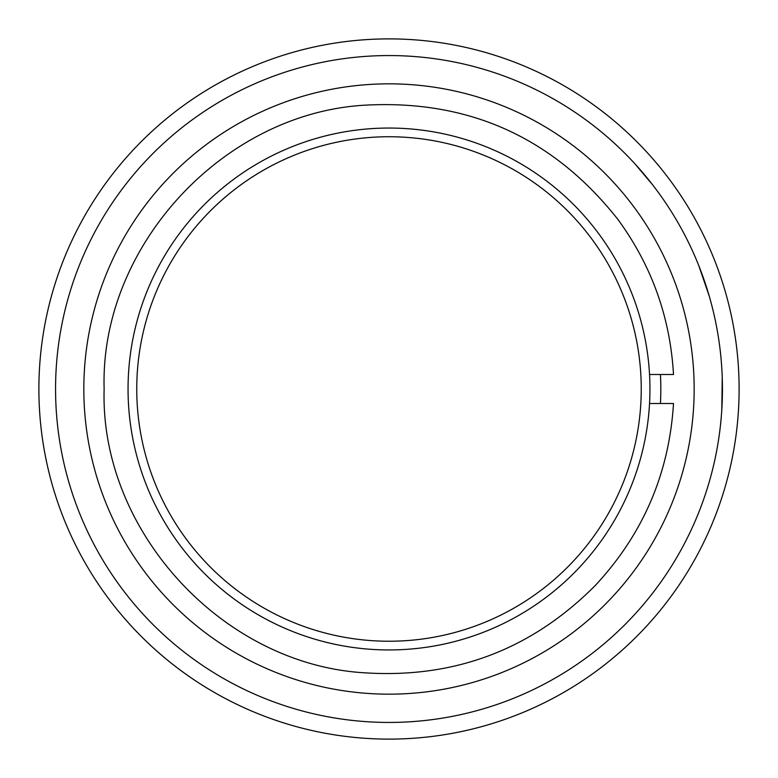 <?xml version="1.0" encoding="UTF-8"?>
<svg xmlns="http://www.w3.org/2000/svg" width="778" height="778" viewBox="0 0 778 778"><rect width="100%" height="100%" fill="white"/><g stroke="black" fill="none" stroke-linecap="round" stroke-linejoin="round"><path stroke-width="1.17" d="M649.552 374.5L673.505 374.5C670.218 317.288 651.663 265.551 617.81 219.299C553.022 137.336 468.482 99.302 364.172 105.215C222.138 113.734 99.749 247.336 104.135 389C99.749 530.664 222.138 664.266 364.172 672.785C454.371 678.737 531.364 649.679 595.141 585.62C643.036 534.282 669.158 473.578 673.505 403.5L649.552 403.5M660.434 403.5A271.823 271.823 0 0 0 660.434 374.5M720.953 420.441L720.37 426.072M709.235 296.097L698.8 265.697M652.606 184.814L634.994 163.905M721.799 409.666L722.237 377.524M500.779 703.147A333.441 333.441 0 0 0 605.167 135.119A333.441 333.441 0 0 0 61.054 328.734A333.441 333.441 0 0 0 500.779 703.147M491.307 676.51A305.171 305.171 0 0 0 586.836 156.65A305.171 305.171 0 0 0 88.857 333.84A305.171 305.171 0 0 0 491.307 676.51M506.371 718.853A350.11 350.11 0 0 0 615.972 122.428A350.11 350.11 0 0 0 44.657 325.719A350.11 350.11 0 0 0 506.371 718.853M389 136.743A252.257 252.257 0 0 1 607.453 515.124A252.257 252.257 0 0 1 170.547 515.124A252.257 252.257 0 0 1 389 136.743M389 128.049A260.951 260.951 0 0 1 614.99 519.471A260.951 260.951 0 0 1 163.01 519.471A260.951 260.951 0 0 1 389 128.049"/></g></svg>
